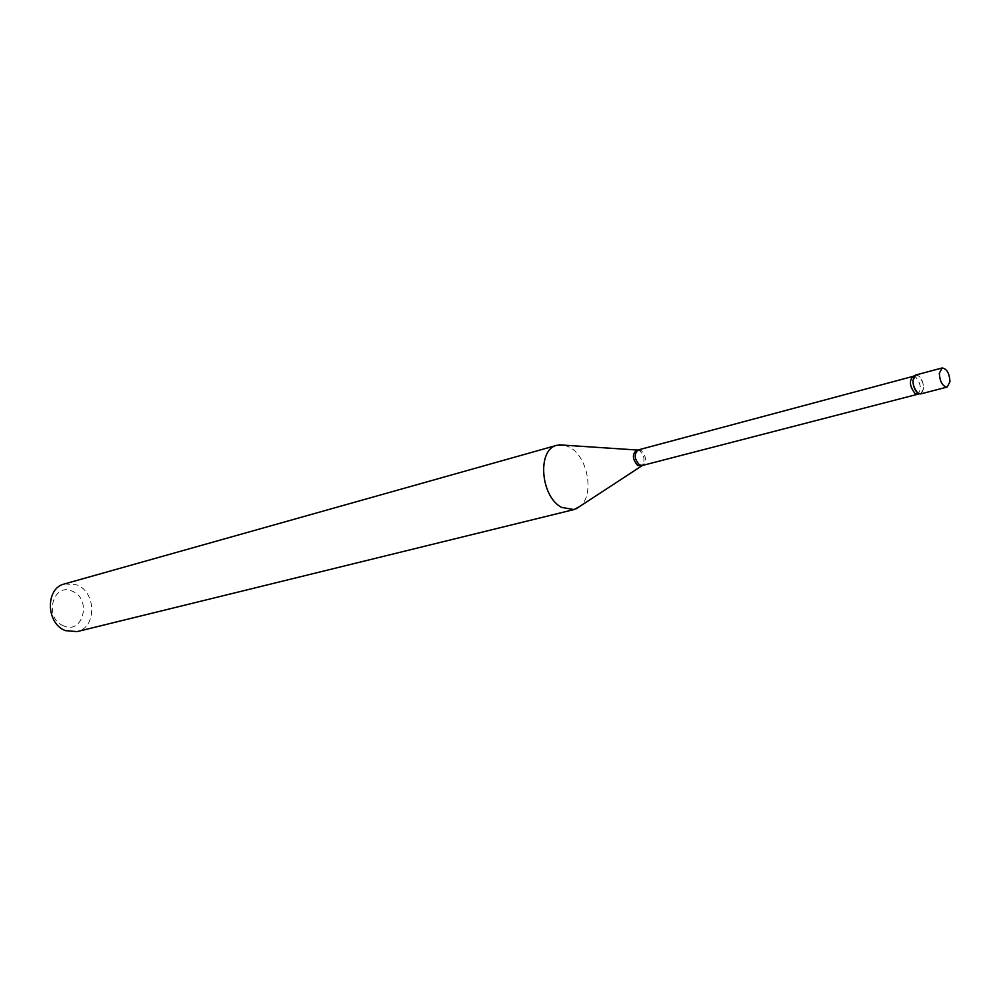 <?xml version="1.0" encoding="UTF-8"?>
<svg xmlns="http://www.w3.org/2000/svg" width="1000" height="1000" viewBox="0 0 1000 1000"><rect width="100%" height="100%" fill="white"/><g stroke="black" fill="none" stroke-linecap="round" stroke-linejoin="round"><path stroke-width="0.75" stroke-dasharray="5 3.75" d="M915.775 375.012C920.462 375.688 923.088 380.188 923.637 388.537L920.75 393.9M914.488 375.8L915.625 375.062L918.812 375.875C924.438 383.45 925.037 389.475 920.6 393.938L919.25 393.85M63.625 625.913C43.425 618.413 52.812 581.775 72.312 591.225C92.062 598.763 83.238 634.862 63.625 625.913M64.488 583.925L76.925 584.888C96.538 592.25 96.762 627.863 77.05 631.613M564.65 445.2L570.2 447.562C587.737 457.137 594.4 494.125 580.638 505.85M638.288 449.913L641.263 450.487C646.45 456.438 646.825 461.425 642.387 465.475M637.837 450L639.637 450.688C644.513 455.7 645.275 460.675 641.95 465.613M913.025 376.375L915.875 377.175C921.1 384.113 921.7 389.75 917.688 394.075"/><path stroke-width="1.5" d="M939.312 373.312L942.125 367.962C946.775 368.65 949.4 373.225 949.987 381.662L947.163 387.062C942.513 386.35 939.9 381.763 939.312 373.312M947.163 387.062L920.75 393.9C916.075 393.225 913.462 388.7 912.913 380.337L915.775 375.012L942.125 367.962M920.6 393.938L917.763 393.075C912.25 385.863 911.538 379.862 915.625 375.062M580.638 505.85L573.975 509.575L77.05 631.613L65.5 630.638C45.85 623.7 45.188 588.075 64.488 583.925L557.025 445.25L564.65 445.2M573.975 509.575L561.712 507.425C540.363 496.737 536.925 449.125 557.025 445.25M919.25 393.85L642.387 465.475L639.462 464.9C634.25 458.988 633.862 453.988 638.288 449.913L637.837 450M641.95 465.613L637.762 465.588C632.238 459.075 631.962 453.875 636.962 450L559.1 444.837M917.688 394.075L914.887 393.3C909.65 386.375 909.025 380.737 913.025 376.375L638.288 449.913M642.387 465.475L575.975 508.913M914.488 375.8L913.025 376.375"/></g></svg>
